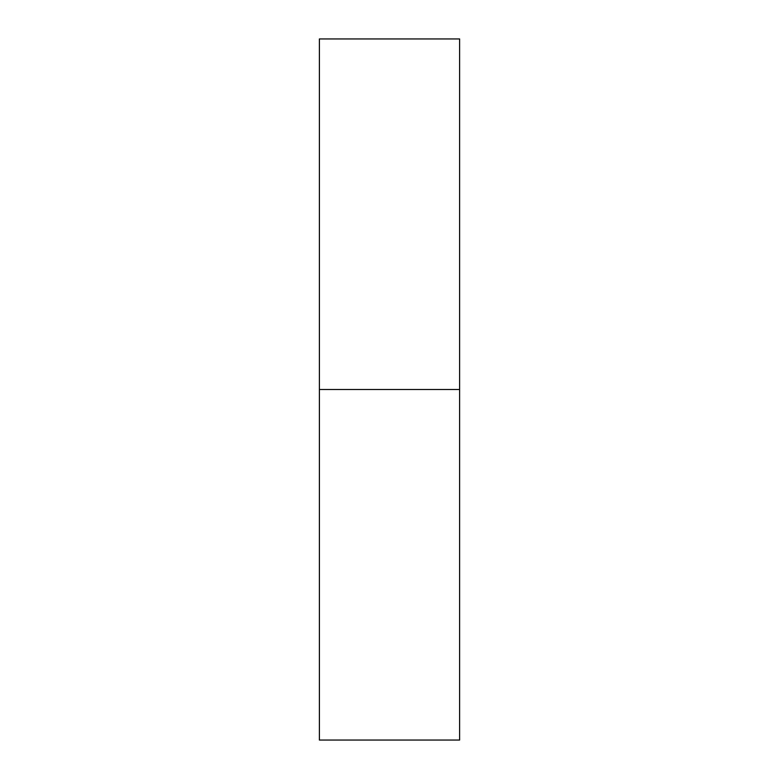 <?xml version="1.0" encoding="UTF-8"?>
<svg xmlns="http://www.w3.org/2000/svg" width="779" height="779" viewBox="0 0 779 779"><rect width="100%" height="100%" fill="white"/><g stroke="black" fill="none" stroke-linecap="round" stroke-linejoin="round"><path stroke-width="1.17" d="M459.61 389.5L459.61 740.05L459.61 389.5L319.39 389.5L319.39 740.05L319.39 389.5L459.61 389.5L459.61 38.95L459.61 389.5L459.61 38.95L319.39 38.95L319.39 740.05L459.61 740.05L459.61 389.5"/></g></svg>
